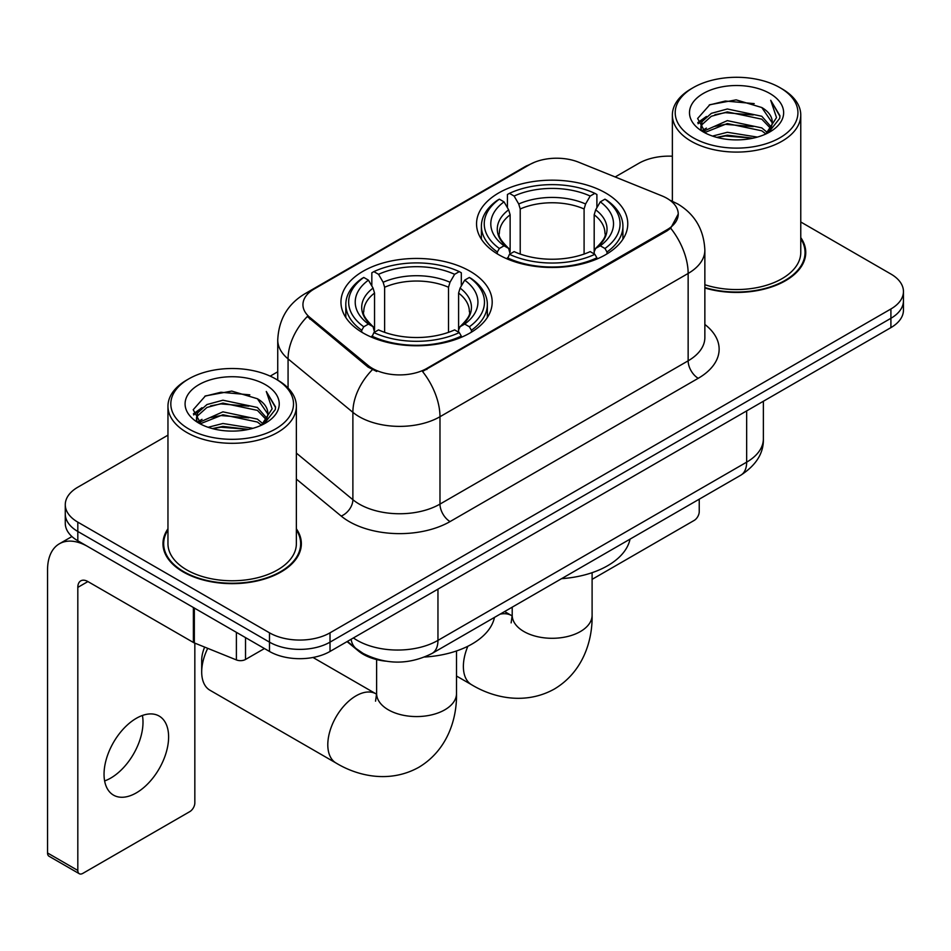 <?xml version="1.0" encoding="UTF-8"?>
<svg xmlns="http://www.w3.org/2000/svg" width="951" height="951" viewBox="0 0 951 951"><rect width="100%" height="100%" fill="white"/><g stroke="black" fill="none" stroke-linecap="round" stroke-linejoin="round"><path stroke-width="1.43" d="M470.044 271.237A75.616 43.651 0 0 0 387.639 261.775A75.616 43.651 0 0 0 340.957 302.109A75.616 43.651 0 0 0 363.104 332.981A75.616 43.651 0 0 0 445.508 342.443A75.616 43.651 0 0 0 492.19 302.109A75.616 43.651 0 0 0 470.044 271.237M605.621 192.958A75.616 43.651 0 0 0 523.216 183.495A75.616 43.651 0 0 0 476.546 223.83A75.616 43.651 0 0 0 498.693 254.702A75.616 43.651 0 0 0 581.097 264.164A75.616 43.651 0 0 0 627.767 223.83A75.616 43.651 0 0 0 605.621 192.958M666.96 198.319A38.515 22.242 0 0 0 661.813 195.823L578.743 162.241A38.515 22.242 0 0 0 529.41 164.737L314.222 288.973A38.515 22.242 0 0 0 302.941 304.7A38.515 22.242 0 0 0 309.907 317.456L368.073 365.422A38.515 22.242 0 0 0 426.856 368.394L666.96 229.773A38.515 22.242 0 0 0 678.241 214.046A38.515 22.242 0 0 0 666.96 198.319M385.607 661.159A42.795 24.714 180 0 1 358.527 651.055L347.067 641.604M167.958 528.804A69.197 39.954 0 0 0 162.966 543.699A69.197 39.954 0 0 0 183.234 571.955A69.197 39.954 0 0 0 258.636 580.609A69.197 39.954 0 0 0 301.36 543.699A69.197 39.954 0 0 0 296.367 528.804M163.679 547.3A69.197 39.954 0 0 0 163.441 548.358M678.241 214.046L670.693 228.204L666.96 230.915L422.529 371.484A49.939 28.827 60 0 1 439.98 416.728A57.072 32.952 180 0 1 359.276 416.728A57.072 32.952 180 0 1 352.88 412.33L288.07 358.896A57.072 32.952 180 0 1 277.74 339.994L277.74 380.15M167.958 435.166L77.816 487.209A42.795 24.714 0 0 0 65.274 504.684L65.274 523.323A42.795 24.714 0 0 0 77.816 540.786L269.49 651.447L269.49 642.139A42.795 24.714 0 0 0 330.021 642.139L890.909 318.3A42.795 24.714 0 0 0 903.45 300.825A42.795 24.714 0 0 1 890.909 318.3L330.021 642.139A42.795 24.714 0 0 1 269.49 642.139L77.816 531.466L269.49 642.139L269.49 632.819A42.795 24.714 0 0 0 330.021 632.819L890.909 308.98A42.795 24.714 0 0 0 903.45 291.505A42.795 24.714 0 0 0 890.909 274.043L800.766 221.987M65.274 514.004A42.795 24.714 0 0 0 77.816 531.466A42.795 24.714 0 0 1 65.274 514.004M376.727 371.484L368.073 367.11L307.316 316.517A49.939 33.392 129.5 0 0 288.07 358.896L288.07 388.02M704.857 287.998A69.197 39.954 0 0 0 805.759 252.49A69.197 39.954 0 0 0 800.766 237.584M672.369 156.214A42.795 24.714 0 0 0 638.715 163.37L615.166 176.969M277.74 371.782L270.203 376.132M65.274 504.684A42.795 24.714 0 0 0 77.816 522.147L269.49 632.819M300.885 548.358A69.197 39.954 0 0 0 300.647 547.3M805.283 257.15A69.197 39.954 0 0 0 805.045 256.081M269.49 651.447A42.795 24.714 0 0 0 330.021 651.447L890.909 327.62A42.795 24.714 0 0 0 903.45 310.145L903.45 291.505M592.104 579.349L694.194 520.411A7.133 4.113 120 0 0 699.235 511.674L699.235 499.192M693.184 137.74A61.351 35.413 0 0 0 779.951 137.752A61.351 35.413 0 0 0 779.951 87.658L781.96 88.823A64.204 37.065 0 0 1 800.766 115.035A64.204 37.065 0 0 1 761.133 149.271A64.204 37.065 0 0 1 691.175 141.235A64.204 37.065 0 0 1 672.369 115.035A64.204 37.065 0 0 1 691.175 88.823L693.184 87.658A61.351 35.413 0 0 0 693.184 137.74M704.857 284.718A64.204 37.065 0 0 0 800.766 252.49L800.766 115.035M704.857 287.535A68.484 39.538 0 0 0 805.045 252.49A68.484 39.538 0 0 0 800.766 238.725M712.537 136.076L727.337 132.284L757.353 137.087M716.769 137.36L727.337 135.197L752.966 138.18M703.3 131.309L727.337 120.634L761.787 127.898L767.326 132.498M704.774 132.534L727.337 123.547L761.787 130.81L765.793 133.877M701.327 129.336L700.899 126.459L702.111 121.597L711.348 113.347L727.337 108.985L761.787 116.26L771.213 126.959M701.006 127.921L702.111 124.51L711.348 116.26L727.337 111.897L761.787 119.172L770.548 128.337M765.424 134.174A35.663 20.589 0 0 0 772.236 122.085A35.663 20.589 0 0 0 761.787 107.522L772.212 122.786M769.858 93.483A47.075 27.187 0 0 0 703.383 93.424A47.075 27.187 0 0 0 703.074 131.809A47.075 27.187 0 0 0 703.276 131.927A47.075 27.187 0 0 0 770.06 131.809A47.075 27.187 0 0 0 769.858 93.483M761.787 107.522L736.157 99.867L709.826 104.717L697.618 118.506L705.713 133.223M768.349 132.76L779.725 118.328L779.951 115.737L770.702 100.271L776.527 117.603L765.805 134.008M781.96 88.823L779.951 87.658A61.351 35.413 0 0 0 693.184 87.658M770.702 100.271L779.939 116.319M709.22 105.014L725.34 101.032L754.226 103.623M698.082 123.761L703.348 119.636M714.926 114.702L725.34 112.682L753.204 114.976M714.926 126.352L725.34 124.331L753.204 126.626M717.066 137.443L725.34 135.981L752.919 138.192M697.772 122.62L706.415 116.474M702.373 130.442L706.415 128.123M497.325 253.893L497.325 251.991L499.358 248.484A67.913 39.205 0 0 1 499.358 199.175L504.03 201.862A61.351 35.413 0 0 0 504.03 245.798L508.642 248.413L510.128 253.917M510.128 251.67L510.128 214.795L508.642 209.814L504.03 201.862M507.418 207.71L507.418 194.503L509.451 193.35A67.913 39.205 0 0 1 594.862 193.35L590.202 196.049A61.351 35.413 0 0 0 514.111 196.049L518.723 203.989L520.221 208.97L520.221 254.072M584.092 254.072L584.092 208.97L585.59 203.989L590.202 196.049M561.589 578.66A78.469 45.303 0 0 0 630.049 539.134M507.418 257.816A70.766 40.857 0 0 0 596.895 257.816L594.862 254.309A67.913 39.205 0 0 1 509.451 254.309L507.418 259.029M596.895 259.029L596.895 257.816M499.358 199.175L497.325 200.328A70.766 40.857 0 0 0 481.396 226.16A70.766 40.857 0 0 0 497.325 251.991M594.862 193.35L596.895 194.503L596.895 207.71M509.451 254.309L514.111 251.611A61.351 35.413 0 0 0 590.202 251.611L594.862 254.309M504.03 245.798L499.358 248.484M514.111 196.049L509.451 193.35M508.642 209.814A54.873 31.68 0 0 0 508.642 248.413L508.892 248.58C501.106 241.043 497.92 235.931 499.37 233.233A52.792 30.48 0 0 1 510.128 214.795M606.988 251.991A70.766 40.857 0 0 0 622.917 226.16A70.766 40.857 0 0 0 606.988 200.328L604.955 199.175A67.913 39.205 0 0 1 604.955 248.484L606.988 251.991L606.988 253.893M604.955 248.484L600.283 245.798A61.351 35.413 0 0 0 600.283 201.862L604.955 199.175M600.283 201.862L595.671 209.814L594.185 214.795L594.185 251.67L595.671 248.413L600.283 245.798M594.185 214.795A52.792 30.48 0 0 1 604.943 233.233C606.381 235.943 603.207 241.067 595.421 248.58L595.671 248.413A54.873 31.68 0 0 0 595.671 209.814M594.185 253.917L594.185 251.67M207.722 648.332A39.942 23.062 120 0 0 201.695 671.953L201.695 660.315A25.677 14.824 -60 0 1 204.667 647.096M201.695 671.953A39.942 23.062 120 0 0 209.969 690.248L336.072 763.047A39.942 23.062 -60 0 1 329.949 731.034A39.942 23.062 -60 0 1 356.043 695.835A39.942 23.062 -60 0 1 376.014 693.861L376.62 694.206M361.749 332.172L361.749 330.27L363.769 326.764A67.913 39.205 0 0 1 363.769 277.454L368.441 280.141A61.351 35.413 0 0 0 368.441 324.065L373.054 326.692L374.539 332.196M374.539 329.949L374.539 293.074L373.054 288.094L368.441 280.141M371.829 285.989L371.829 272.782L373.862 271.629A67.913 39.205 0 0 1 459.285 271.629L454.614 274.316A61.351 35.413 0 0 0 378.534 274.316L383.146 282.269L384.632 287.25L384.632 332.351M448.515 332.351L448.515 287.25L450.001 282.269L454.614 274.316M424.705 657.022A78.469 45.303 0 0 0 494.472 617.413M371.829 336.095A70.766 40.857 0 0 0 461.306 336.095L459.285 332.588A67.913 39.205 0 0 1 373.862 332.588L371.829 337.308M461.306 337.308L461.306 336.095M363.769 277.454L361.749 278.607A70.766 40.857 0 0 0 345.807 304.439A70.766 40.857 0 0 0 361.749 330.27M459.285 271.629L461.306 272.782L461.306 285.989M373.862 332.588L378.534 329.89A61.351 35.413 0 0 0 454.614 329.89L459.285 332.588M368.441 324.065L363.769 326.764M378.534 274.316L373.862 271.629M373.054 288.094A54.873 31.68 0 0 0 373.054 326.692L373.315 326.859C365.517 319.322 362.343 314.21 363.781 311.512A52.792 30.48 0 0 1 374.539 293.074M471.399 330.27A70.766 40.857 0 0 0 487.34 304.439A70.766 40.857 0 0 0 471.399 278.607L469.366 277.454A67.913 39.205 0 0 1 469.366 326.764L471.399 330.27L471.399 332.172M469.366 326.764L464.706 324.065A61.351 35.413 0 0 0 464.706 280.141L469.366 277.454M464.706 280.141L460.094 288.094L458.596 293.074L458.596 329.949L460.094 326.692L464.706 324.065M458.596 293.074A52.792 30.48 0 0 1 469.354 311.512C470.793 314.222 467.619 319.334 459.832 326.859L460.094 326.692A54.873 31.68 0 0 0 460.094 288.094M458.596 332.196L458.596 329.949M142.424 715.473A45.648 26.355 -60 0 1 110.72 778.084A45.648 26.355 -60 0 1 104.622 780.937M136.326 792.872A45.648 26.355 120 0 0 166.152 752.645A45.648 26.355 120 0 0 159.15 716.055A45.648 26.355 120 0 0 136.326 718.314A45.648 26.355 120 0 0 106.5 758.553A45.648 26.355 120 0 0 113.502 795.131A45.648 26.355 120 0 0 136.326 792.872M245.524 637.622L245.524 659.459L264.449 648.534M193.386 607.511L87.908 546.611A57.072 32.952 -120 0 0 59.366 543.794A57.072 32.952 -120 0 0 47.55 569.911L47.55 852.976L77.816 870.45L77.816 587.385A14.265 8.238 60 0 1 80.764 580.859A14.265 8.238 60 0 1 87.908 581.56L193.386 642.46L193.386 607.511A7.133 4.113 0 0 0 194.337 607.974M77.816 870.45A7.133 4.113 120 0 0 79.29 873.719L49.024 856.245A7.133 4.113 -60 0 1 47.55 852.976M79.29 873.719A7.133 4.113 120 0 0 82.856 873.363L189.796 811.631A7.133 4.113 120 0 0 194.836 802.894L194.836 643.126M245.524 659.459A7.133 4.113 180 0 1 236.395 659.923L194.337 642.924A7.133 4.113 180 0 1 193.386 642.46M188.785 428.96A61.351 35.413 0 0 0 275.54 428.96A61.351 35.413 0 0 0 275.54 378.878L277.561 380.043A64.204 37.065 0 0 1 296.367 406.243A64.204 37.065 0 0 1 256.734 440.491A64.204 37.065 0 0 1 186.765 432.455A64.204 37.065 0 0 1 167.958 406.243A64.204 37.065 0 0 1 186.765 380.043L188.785 378.878A61.351 35.413 0 0 0 188.785 428.96M167.958 406.243L167.958 543.699A64.204 37.065 0 0 0 186.765 569.911A64.204 37.065 0 0 0 256.734 577.946A64.204 37.065 0 0 0 296.367 543.699L296.367 406.243M167.958 529.945A68.484 39.538 0 0 0 163.679 543.699A68.484 39.538 0 0 0 183.745 571.658A68.484 39.538 0 0 0 258.363 580.229A68.484 39.538 0 0 0 300.647 543.699A68.484 39.538 0 0 0 296.367 529.945M208.126 427.284L222.926 423.492L252.942 428.307M212.37 428.58L222.926 426.405L248.556 429.4M198.937 422.494L222.926 411.842L257.388 419.118L262.928 423.718M200.376 423.742L222.926 414.755L257.388 422.03L261.394 425.097M196.916 420.544L196.5 417.679L197.713 412.817L206.938 404.555L222.926 400.205L257.388 407.468L266.815 418.167M196.607 419.129L197.713 415.73L206.938 407.468L222.926 403.105L257.388 410.38L266.137 419.557M261.026 425.394A35.663 20.589 0 0 0 267.825 413.293A35.663 20.589 0 0 0 257.388 398.731L267.813 413.994M265.448 384.691A47.075 27.187 0 0 0 198.973 384.632A47.075 27.187 0 0 0 198.664 423.017A47.075 27.187 0 0 0 198.866 423.136A47.075 27.187 0 0 0 265.662 423.017A47.075 27.187 0 0 0 265.448 384.691M257.388 398.731L231.759 391.087L205.428 395.925L193.208 409.726L201.315 424.431M263.95 423.968L275.315 409.536L275.552 406.945L266.292 391.479L272.129 408.811L261.394 425.228M277.561 380.043L275.54 378.878A61.351 35.413 0 0 0 188.785 378.878M266.292 391.479L275.54 407.539M204.81 396.234L220.929 392.252L249.828 394.843M193.671 414.969L198.937 410.844M210.528 405.922L220.929 403.902L248.793 406.184M210.528 417.572L220.929 415.551L248.793 417.834M212.655 428.651L220.929 427.201L248.52 429.4M193.374 413.828L202.016 407.694M197.963 421.662L202.016 419.343M309.907 317.456L309.907 319.144M368.073 365.422L368.073 367.11M426.856 368.394L426.856 369.535M666.96 229.773L666.96 230.915M358.527 650.448L358.527 651.055M704.857 324.457A71.337 41.178 180 0 1 698.236 378.296L450.061 521.576A14.265 8.238 60 0 1 439.98 504.101L688.144 360.821A57.072 32.952 0 0 0 704.857 337.522L704.857 250.161A57.072 32.952 180 0 1 688.144 273.448A49.939 28.827 -120 0 0 670.693 228.204M450.061 521.576A71.337 41.178 180 0 1 349.183 521.576A71.337 41.178 180 0 1 341.195 516.072L296.367 479.102M372.328 369.749A49.939 33.392 129.5 0 0 352.88 412.33L352.88 499.703A57.072 32.952 0 0 0 359.276 504.101A57.072 32.952 0 0 0 439.98 504.101L439.98 416.728L688.144 273.448L688.144 360.821A14.265 8.238 60 0 0 698.236 378.296M704.857 250.161C703.895 229.631 694.872 214.248 677.801 204.001L670.598 200.495A49.939 23.383 112 0 0 669.92 200.245M309.978 291.898A49.939 28.827 -120 0 0 304.795 293.835C287.725 304.094 278.714 319.477 277.74 339.994M304.795 293.835L525.214 166.58A49.939 28.827 60 0 1 529.006 164.975M330.021 632.819L330.021 651.447M890.909 308.98L890.909 327.62M77.816 522.147L77.816 540.786M296.367 453.104L352.88 499.703A14.265 9.546 -50.5 0 1 341.195 516.072M353.415 637.943A57.072 32.952 0 0 0 357.255 640.392A57.072 32.952 0 0 0 437.959 640.392L746.654 462.162A57.072 32.952 0 0 0 763.368 438.863C763.784 453.021 756.247 465.146 740.746 475.227L432.051 653.444A28.53 16.476 60 0 0 437.959 640.392L437.959 589.133M746.654 410.903L746.654 462.162A28.53 16.476 60 0 1 740.746 475.227M351.109 639.274A28.53 19.079 129.5 0 0 356.078 648.558L347.412 641.402M592.104 572.68L592.104 615.226A39.942 23.062 180 0 1 580.407 631.535A39.942 23.062 180 0 1 523.906 631.535A39.942 23.062 180 0 1 512.209 615.226L511.139 622.881M500.071 614.18A39.942 23.062 -60 0 1 511.602 615.582L512.209 615.927M592.104 615.226C592.628 641.45 582.464 672.274 554.397 689.011C525.891 704.929 494.104 698.343 471.648 684.768A39.942 23.062 -60 0 1 467.868 646.24M584.092 208.97A52.792 30.48 0 0 0 520.221 208.97M585.59 203.989A54.873 31.68 0 0 0 518.723 203.989M456.516 650.96L456.516 693.505A39.942 23.062 180 0 1 444.818 709.815A39.942 23.062 180 0 1 388.329 709.815A39.942 23.062 180 0 1 376.62 693.505L375.55 701.16M448.515 287.25A52.792 30.48 0 0 0 384.632 287.25M450.001 282.269A54.873 31.68 0 0 0 383.146 282.269M77.816 587.385L87.908 581.56M194.337 608.069L194.337 642.924M236.395 659.923L236.395 632.344M525.214 166.58L534.379 162.324M670.598 200.495L669.849 200.185M432.051 653.444C409.085 664.987 386.13 664.987 363.163 653.444L356.078 648.558M763.368 438.863L763.368 401.263M805.045 258.208L805.045 252.49M700.899 128.837L700.899 126.459M672.369 201.243L672.369 115.035M471.648 684.768L456.516 676.03M481.396 239.212L481.396 226.16M622.917 239.212L622.917 226.16M511.602 615.582L504.624 611.552M512.209 607.166L512.209 615.226M456.516 693.505C457.039 719.717 446.875 750.553 418.82 767.291C390.302 783.208 358.527 776.622 336.072 763.047M345.807 317.491L345.807 304.439M487.34 317.491L487.34 304.439M376.014 693.861L312.998 657.474M376.62 659.566L376.62 693.505M59.366 543.794L71.919 536.542M300.647 549.428L300.647 543.699M196.5 420.045L196.5 417.679M163.679 549.428L163.679 543.699"/></g></svg>
